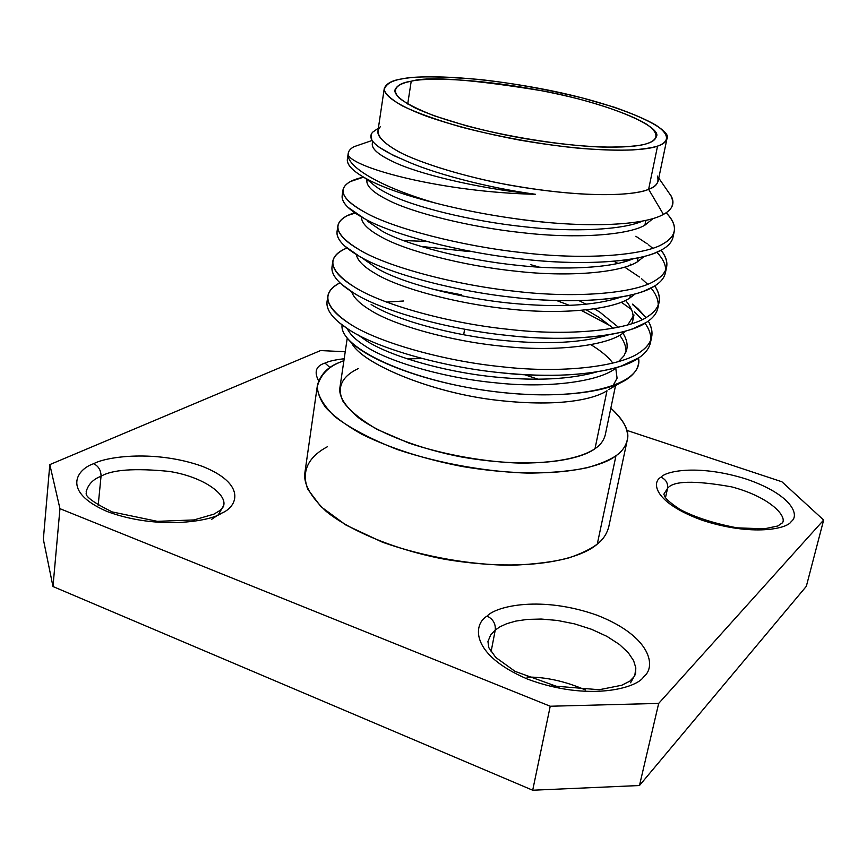<?xml version="1.0" encoding="UTF-8"?>
<svg xmlns="http://www.w3.org/2000/svg" width="867" height="867" viewBox="0 0 867 867"><rect width="100%" height="100%" fill="white"/><g stroke="black" fill="none" stroke-linecap="round" stroke-linejoin="round"><path stroke-width="1.3" d="M350.463 341.685L352.251 343.82C362.579 363.923 432.254 393.174 498.113 400.381C562.531 407.544 595.282 398.408 606.987 390.746C595.228 398.473 561.805 407.718 496.358 400.164C429.349 392.513 360.412 362.623 351.547 342.725M612.785 363.1C608.753 357.323 601.438 351.168 590.817 344.622C601.438 351.168 608.753 357.323 612.785 363.1M386.704 302.106L403.599 300.99M461.623 294.845L433.001 289.253L461.623 294.845M342.075 324.876C338.737 347.83 411.554 381.87 496.303 391.851C580.923 402.125 644.279 384.84 638.513 358.06C639.651 365.711 636.172 372.507 628.076 378.435C606.12 394.507 544.346 399.828 479.31 389.478C414.404 379.356 358.223 355.752 345.434 335.67M403.057 159.561L393.824 155.637L379.02 147.152L393.824 155.637L403.057 159.561C430.942 172.836 486.886 187.673 535.427 194.284C486.886 187.673 430.942 172.836 403.057 159.561C376.365 148.257 366.264 139.11 372.745 132.131L378.37 128.164M645.893 220.348L644.896 225.182L653.144 218.484L644.896 225.182L645.893 220.348M372.658 141.191L372.257 143.9C371.824 149.005 378.716 154.9 392.914 161.609C417.645 173.888 477.338 188.085 530.03 193.699L535.427 194.284C443.947 192.322 354.061 168.469 348.187 154.976C347.483 167.548 383.247 188.172 436.166 203.257C383.247 188.172 347.483 167.548 348.187 154.976C354.061 168.469 443.947 192.322 535.427 194.284L530.03 193.699C477.338 188.085 417.645 173.888 392.914 161.609C376.484 153.795 369.884 147.195 373.113 141.787M363.999 177.377L371.358 182.742C374.88 186.286 380.44 189.96 388.026 193.731C412.475 206.671 471.67 221.269 524.026 226.72C573.38 232.508 623.427 229.863 642.631 221.02C623.427 229.863 573.38 232.508 524.026 226.72C471.67 221.269 412.475 206.671 388.026 193.731C378.532 189.006 372.29 184.508 369.288 180.238M638.123 257.792L637.278 261.888L644.322 256.339L637.278 261.888L638.123 257.792M367.001 179.567L366.86 180.488C366.351 186.123 373.103 192.496 387.126 199.616C411.532 212.664 470.64 227.338 522.92 232.757C575.504 238.956 627.925 235.25 644.896 225.182C627.925 235.25 575.504 238.956 522.92 232.757C470.64 227.338 411.532 212.664 387.126 199.616C372.301 192.073 365.614 185.408 367.066 179.61M633.192 258.745C613.067 267.827 564.493 270.71 517.014 265.248C465.059 259.992 406.45 244.917 382.314 231.24C406.45 244.917 465.059 259.992 517.014 265.248C563.767 270.612 611.734 267.936 632.271 259.114L633.192 258.745M630.396 295.083L629.778 298.031L635.262 293.848L629.778 298.031L630.396 295.083M626.808 261.043L625.475 259.959L626.808 261.043M361.496 216.988C361.311 223.036 367.955 229.712 381.426 237.027C405.518 250.823 464.04 265.952 515.93 271.187C568.091 277.256 620.252 272.78 637.278 261.888C620.252 272.78 568.091 277.256 515.93 271.187C464.04 265.952 405.518 250.823 381.426 237.027C367.955 229.712 361.311 223.036 361.496 216.988M621.455 296.904C595.466 305.758 558.359 307.839 510.11 303.147C458.556 298.075 400.511 282.566 376.69 268.152C400.511 282.566 458.556 298.075 510.11 303.147C558.359 307.839 595.466 305.758 621.455 296.904M632.856 320.324L633.983 314.938L627.816 324.887M622.777 331.79L622.398 333.622L626.05 330.901L622.398 333.622L622.777 331.79M356.315 254.486C357.421 260.555 363.923 267.003 375.823 273.853C399.6 288.364 457.559 303.949 509.048 308.999C560.797 314.927 612.698 309.714 629.778 298.031C612.698 309.714 560.797 314.927 509.048 308.999C457.559 303.949 399.6 288.364 375.823 273.853C363.923 267.003 357.421 260.555 356.315 254.486M609.371 334.619C582.927 342.801 547.576 344.741 503.315 340.449C452.162 335.551 394.669 319.609 371.152 304.501C394.669 319.609 452.162 335.551 503.315 340.449C547.576 344.741 582.927 342.801 609.371 334.619M579.058 300.665L586.168 304.241L579.058 300.665M594.426 308.815L599.856 312.131L618.366 327.217L599.856 312.131L594.426 308.815M622.983 333.231C626.538 338.867 627.806 344.232 626.787 349.347L623.991 355.806L618.572 361.539M615.277 367.933L615.126 368.681L616.73 367.51L615.126 368.681L615.277 367.933M613.218 328.235L598.826 317.224L586.233 309.866L598.826 317.224L613.218 328.235M351.579 291.659C353.595 297.587 359.827 303.743 370.296 310.115C393.77 325.32 451.165 341.327 502.275 346.204C553.623 352.013 605.264 346.085 622.398 333.622C605.264 346.085 553.623 352.013 502.275 346.204C451.165 341.327 393.77 325.32 370.296 310.115C359.827 303.743 353.595 297.587 351.579 291.659M327.824 296.156L327.022 301.738C326.133 310.213 333.145 319.316 348.046 329.048C374.533 347.396 441.065 366.882 500.497 372.712C560.234 379.681 619.872 372.485 639.055 357.692C645.351 353.4 649.145 348.404 650.445 342.714L651.626 337.165C650.348 342.812 646.554 347.754 640.258 352.013C621.086 366.665 561.404 373.731 501.592 366.73C442.083 360.867 375.444 341.457 348.902 323.239C333.979 313.572 326.946 304.545 327.824 296.156C328.745 290.835 332.798 286.392 339.983 282.826C321.256 292.894 324.236 306.365 348.902 323.239C375.444 341.457 442.083 360.867 501.592 366.73C561.404 373.731 621.086 366.665 640.258 352.013C652.407 343.603 655.084 333.296 648.299 321.083C651.572 326.696 652.678 332.061 651.626 337.165M650.814 339.886C651.063 334.521 649.123 328.972 645.015 323.218C649.123 328.972 651.063 334.521 650.814 339.886M615.765 298.79L614.421 298.01L615.765 298.79M539.48 267.177L530.788 264.684L539.48 267.177M469.285 251.571L420.82 246.38L469.285 251.571M403.415 240.538L426.759 241.46L403.415 240.538M632.574 304.144L646.002 317.571L638.069 308.836L632.574 304.144M332.809 261.26C333.806 255.798 338.531 251.376 346.995 248.005L344.947 248.883C326.165 258.095 329.276 270.775 354.289 286.912C381.177 304.328 448.456 323.25 508.43 329.319C568.709 336.472 628.694 330.251 647.801 316.488C660.329 308.284 662.648 298.096 654.758 285.926C658.682 291.724 660.112 297.24 659.05 302.453C657.836 307.818 654.076 312.488 647.801 316.488C628.694 330.251 568.709 336.472 508.43 329.319C448.456 323.25 381.177 304.328 354.289 286.912C339.17 277.668 332.007 269.117 332.809 261.26L331.996 266.917C331.183 274.861 338.325 283.498 353.411 292.808C380.245 310.364 447.426 329.362 507.314 335.399C567.527 342.519 627.459 336.168 646.576 322.253C652.862 318.222 656.612 313.496 657.847 308.078C656.622 313.496 652.862 318.222 646.576 322.253L632.867 328.745C607.344 338.336 556.408 341.045 507.314 335.399C447.426 329.362 380.245 310.364 353.411 292.808L341.826 284.506C333.253 276.963 330.24 270.179 332.798 264.142M658.205 305.206C658.324 299.7 655.94 293.967 651.03 288.017C655.94 293.967 658.324 299.7 658.205 305.206M639.402 277.007L624.966 267.329L639.402 277.007M617.943 263.384L613.89 261.26L617.943 263.384M623.091 260.273L625.27 261.509L623.091 260.273M337.859 225.832C338.975 220.207 344.611 215.85 354.755 212.762L347.602 215.525C331.454 223.935 335.507 235.434 359.751 250.01C386.985 266.603 454.937 285.015 515.366 291.301C576.132 298.606 636.421 293.252 655.452 280.399C668.435 272.422 670.299 262.354 661.077 250.195C665.823 256.209 667.666 261.877 666.593 267.209C665.433 272.292 661.716 276.681 655.452 280.399C636.421 293.252 576.132 298.606 515.366 291.301C454.937 285.015 386.985 266.603 359.751 250.01C344.437 241.199 337.144 233.136 337.859 225.832L337.046 231.587C336.309 238.978 343.581 247.117 358.873 256.003C386.043 272.726 453.885 291.225 514.239 297.479C574.929 304.761 635.164 299.267 654.206 286.262C660.481 282.501 664.198 278.058 665.368 272.932C664.198 278.047 660.481 282.501 654.206 286.262L644.409 290.911C620.057 300.795 566.422 303.613 514.239 297.479C453.885 291.225 386.043 272.726 358.873 256.003L344.687 246.011C337.729 239.574 335.475 233.819 337.924 228.769M665.693 270.005C665.661 264.327 662.691 258.399 656.807 252.21C662.691 258.399 665.661 264.327 665.693 270.005M647.291 243.887L635.847 236.257L647.291 243.887M371.141 181.17L370.101 181.333L371.141 181.17M342.996 189.873C344.286 184.064 351.146 179.816 363.555 177.128L350.582 181.485C336.938 189.082 341.847 199.432 365.31 212.523C392.903 228.259 461.526 246.141 522.433 252.655C583.686 260.122 644.279 255.667 663.222 243.757C677.105 235.737 678.092 225.431 666.203 212.849L666.159 212.805C672.673 219.427 675.371 225.648 674.244 231.435C673.15 236.214 669.476 240.322 663.222 243.757C644.279 255.667 583.686 260.122 522.433 252.655C461.526 246.141 392.903 228.259 365.31 212.523C349.802 204.157 342.357 196.603 342.996 189.873L342.162 195.714C341.511 202.542 348.924 210.172 364.411 218.614C391.938 234.48 460.464 252.46 521.284 258.93C582.461 266.375 643 261.769 661.965 249.707C668.219 246.228 671.892 242.066 672.998 237.244C671.892 242.066 668.219 246.228 661.965 249.707L655.68 252.676C632.802 262.723 576.598 265.573 521.284 258.93C460.464 252.46 391.938 234.48 364.411 218.614L347.938 207.289C342.378 201.859 340.785 197.047 343.159 192.864M407.707 104.018L411.207 81.238C402.223 82.517 396.793 85.454 394.929 90.07C394.192 94.449 400.89 100.377 415.011 107.855C436.513 118.064 476.915 129.822 518.954 137.582C595 150.825 636.27 147.693 647.432 143.445C652.396 141.971 655.376 139.695 656.373 136.639C662.225 128.034 617.521 105.633 544.985 91.273C472.656 79.363 428.06 76.014 411.207 81.238L407.707 104.018M384.254 88.499L377.925 131.145C377.058 136.433 384.179 143.402 399.297 152.072C422.327 163.863 465.742 177.063 510.891 185.375C592.551 199.486 636.703 194.674 648.624 189.299L657.544 146.111C667.395 142.708 671.817 136.162 656.319 125.39C646.619 119.689 632.563 113.62 614.172 107.172L582.125 97.884C545.278 88.998 510.717 82.831 478.432 79.385C439.797 76.231 414.383 76.058 402.201 78.864C391.819 80.49 385.826 84.099 384.211 89.691C385.327 94.037 391.299 99.412 402.136 105.807C416.615 112.743 436.35 119.841 461.32 127.102C501.527 137.56 545.711 145.092 580.792 148.43C602.142 149.969 619.428 150.479 632.672 149.937C643.802 149.048 652.092 147.769 657.544 146.111C645.687 150.739 601.395 154.261 518.965 139.977C483.71 133.301 452.932 125.401 426.607 116.265C395.265 104.517 383.528 94.633 384.254 88.499C386.314 83.438 392.296 80.23 402.201 78.864C419.205 75.342 470.423 74.909 547.001 89.875C625.172 105.406 673.247 129.551 666.94 138.85C665.889 142.101 662.767 144.518 657.544 146.111L648.624 189.299C653.848 187.424 657.023 184.682 658.14 181.062L666.94 138.85M411.207 81.238C427.052 76.957 495.935 78.323 578.181 98.838C610.075 107.345 634.189 116.59 646.815 124.371C660.957 134.331 656.644 140.335 647.432 143.445C640.615 145.949 626.104 147.173 603.909 147.108C571.689 146.328 516.103 138.915 466.489 125.845L434.54 115.918C417.493 109.22 405.669 103.216 399.037 97.895C390.009 88.141 399.665 83.416 411.207 81.238M657.381 176.109C659.353 182.341 656.438 186.73 648.624 189.299C636.866 195.173 584.033 199.919 494.439 182.189C458.318 174.408 425.968 164.383 404.553 154.673C378.771 141.917 374.837 132.348 380.353 126.766M516.298 218.852C582.754 228.314 643.173 225.886 663.428 214.42L648.624 189.299L663.428 214.42C672.337 209.521 674.992 203.517 671.383 196.408L658.757 178.103M348.209 153.361L347.364 159.29C346.8 165.532 354.354 172.641 370.036 180.629C385.067 188.312 407.111 195.855 436.166 203.257C407.111 195.855 385.067 188.312 370.036 180.629C361.637 176.38 355.47 172.273 351.558 168.317C347.266 163.841 346.226 159.918 348.426 156.537M371.737 139.728L371.087 134.743M670.96 195.628L672.89 201.231L672.055 206.411M663.428 214.42L660.437 215.861M546.199 222.342C507.964 218.571 471.28 212.209 436.166 203.257M648.624 244.906L652.667 248.244M641.493 278.675L647.616 284.224M621.238 302.182L631.479 309.486M634.297 311.827L642.165 319.587M650.445 342.703C649.155 348.404 645.351 353.4 639.055 357.692L621.043 366.167C590.698 375.53 550.512 377.709 500.497 372.712C441.065 366.882 374.533 347.396 348.046 329.048L339.387 322.762C328.961 314.049 325.092 306.116 327.759 298.985M358.277 335.02L365.701 340.298C388.925 356.077 445.855 372.42 496.639 377.156C537.031 381.057 570.453 379.312 596.919 371.9C570.453 379.312 537.031 381.057 496.639 377.156C445.855 372.42 388.925 356.077 365.701 340.298L358.277 335.02M363.761 259.135L376.69 268.152M367.402 221.085L382.314 231.24M347.201 328.485C349.824 334.163 355.719 339.94 364.855 345.814C388.037 361.702 444.89 378.11 495.61 382.813C546.568 388.503 597.948 381.881 615.126 368.681C597.948 381.881 546.568 388.503 495.61 382.813C444.89 378.11 388.037 361.702 364.855 345.814C355.719 339.94 349.824 334.163 347.201 328.485M365.82 142.632L353.92 146.729C349.802 148.994 347.895 151.736 348.187 154.976M630.157 264.034L631.003 264.868M625.454 300.35C632.758 308.717 634.85 316.498 631.74 323.694M619.677 335.258C624.088 341.002 626.202 346.572 626.017 351.959M610.845 326.1L581.237 310.353M569.5 305.401L556.625 300.546M806.332 586.309L639.467 785.524L532.696 790.227L52.985 586.526L43.35 539.317L52.985 586.526L532.696 790.227L639.467 785.524L806.332 586.309L823.65 520.048L806.332 586.309M585.333 689.948C565.251 681.256 545.777 676.954 526.919 677.051M626.841 430.379L781.893 481.77L823.65 520.048L658.682 703.408L639.467 785.524L658.682 703.408L550.231 706.237L532.696 790.227L550.231 706.237L59.953 508.68L52.985 586.526L59.953 508.68L49.809 464.614L43.35 539.317L49.809 464.614L320.573 350.561L345.229 351.742L320.573 350.561L49.809 464.614L59.953 508.68L550.231 706.237L658.682 703.408L823.65 520.048L781.893 481.77L626.841 430.379M665.477 497.647L667.557 488.392L663.829 494.223L667.557 488.392L665.477 497.647M782.576 522.909L782.652 522.628C786.727 515.334 768.747 496.607 731.477 486.831C694.359 480.253 673.052 480.773 667.557 488.392C673.052 480.773 694.359 480.253 731.477 486.831C768.747 496.607 786.727 515.334 782.652 522.628L777.84 525.987L764.239 528.837L736.917 527.83C713.866 523.365 695.02 517.296 680.367 509.633C672.315 504.366 667.265 500.259 665.238 497.322L663.829 494.212M491.069 651.8L495.263 630.006L490.7 634.915L487.937 641.504L490.7 634.915L495.263 630.006L491.069 651.8M630.58 682.773L635.544 673.908L635.814 667.818L633.625 660.697L628.304 652.764L619.396 644.441L606.943 636.378L591.587 629.312L574.561 623.872L557.351 620.447L541.301 619.049L527.32 619.406L515.843 621.086L506.859 623.644L500.118 626.722L495.263 630.006L500.118 626.722L506.859 623.644L515.843 621.086L527.32 619.406L541.301 619.049L557.351 620.447L574.561 623.872L591.587 629.312L606.943 636.378L619.396 644.441L628.304 652.764L633.625 660.697L635.814 667.818L634.752 676.022L629.843 681.137L621.812 685.233L599.238 689.731L556.224 686.231L515.128 671.405L495.772 657.457L488.793 647.638L487.937 641.504M98.188 505.255L101.038 476.276C93.083 479.223 88.12 484.436 86.115 491.914L86.115 491.914C88.12 484.436 93.083 479.223 101.038 476.276L98.188 505.255M211.581 519.387L218.321 514.781L223.697 505.45C226.894 494.266 203.311 476.709 169.022 471.388C134.678 468.028 112.016 469.654 101.038 476.276C112.016 469.654 134.678 468.028 169.022 471.388C203.311 476.709 226.894 494.266 223.697 505.45C224.141 505.84 222.971 507.477 220.175 510.349L213.9 514.153L194.035 519.929L157.382 521.349L112.233 511.931C77.217 494.732 88.456 492.694 86.115 491.914L86.115 491.914M93.69 463.693C106.836 456.41 155.757 449.789 202.163 466.273C246.64 483.916 237.851 506.631 221.551 513.221C210.551 521.37 157.436 530.181 107.27 511.563C60.842 491.502 76.968 469.123 93.69 463.693C76.968 469.123 60.842 491.502 107.27 511.563C157.436 530.181 210.551 521.37 221.551 513.221C237.851 506.631 246.64 483.916 202.163 466.273C155.757 449.789 106.836 456.41 93.69 463.693C98.6 466.229 101.049 470.423 101.038 476.276C101.049 470.423 98.6 466.229 93.69 463.693M660.979 477.197C666.452 470.586 700.276 464.419 746.834 479.245C792.601 495.122 799.808 515.562 791.268 521.457C787.745 528.762 752.263 536.673 701.923 520.167C653.48 502.361 651.496 482.171 660.979 477.197C651.496 482.171 653.48 502.361 701.923 520.167C752.263 536.673 787.745 528.762 791.268 521.457C799.808 515.562 792.601 495.122 746.834 479.245C700.276 464.419 666.452 470.586 660.979 477.197C665.932 479.462 668.132 483.201 667.557 488.392C668.132 483.201 665.932 479.462 660.979 477.197M325.017 363.078C328.864 361.203 335.258 359.762 344.188 358.754C335.258 359.762 328.864 361.203 325.017 363.078C316.022 365.841 313.876 371.737 318.579 380.776C313.876 371.737 316.022 365.841 325.017 363.078L330.034 367.619L325.017 363.078M487.102 616.079C496.347 605.979 541.68 595.434 597.428 615.353C651.962 636.855 656.308 667.297 643.693 676.737C637.375 688.03 588.736 701.956 527.472 679.089C469.264 654.13 473.295 623.85 487.102 616.079C473.295 623.85 469.264 654.13 527.472 679.089C588.736 701.956 637.375 688.03 643.693 676.737C656.308 667.297 651.962 636.855 597.428 615.353C541.68 595.434 496.347 605.979 487.102 616.079C493.041 619.081 495.761 623.72 495.263 630.006C495.761 623.72 493.041 619.081 487.102 616.079M317.43 385.143C320.552 374.295 327.986 366.698 339.756 362.33C327.726 367.207 320.226 375.357 317.268 386.78C317.636 395.309 323.326 405.127 334.337 416.225C349.412 427.843 370.458 438.962 397.487 449.583C441.27 464.17 490.148 472.201 529.282 473.144C553.168 472.753 572.588 470.911 587.555 467.627C600.17 463.964 609.642 460.009 615.971 455.749C602.164 466.999 552.528 481.456 462.154 466.489C423.54 458.946 390.02 448.163 361.593 434.139C345.456 424.928 333.405 415.954 325.439 407.241C319.728 398.983 317.051 391.613 317.43 385.143L304.902 472.623C303.255 483.439 310.299 496.314 326.035 511.248C350.181 531.124 396.718 550.339 445.616 559.421C534.137 573.932 583.361 556.852 597.276 544.097L615.971 455.749C628.651 446.798 635.934 430.357 610.834 408.184C624.392 420.885 629.854 431.593 627.22 440.317C625.508 446.689 621.758 451.826 615.971 455.749L597.276 544.097C590.926 548.941 581.497 553.536 568.98 557.86C554.154 561.838 534.993 564.298 511.487 565.273C473.003 565.1 425.123 557.329 382.39 542.178L346.031 525.109L320.953 506.696L307.818 489.324C299.679 467.822 312.792 454.471 327.303 446.787M339.756 362.33L343.906 360.629L339.756 362.33M597.276 544.097C603.074 539.621 606.911 533.834 608.775 526.746L627.22 440.317M347.244 338.13L339.897 387.701C338.585 395.981 344.817 406.005 358.559 417.764C379.616 433.489 420.04 449.171 462.588 457.191C539.621 470.228 582.797 458.209 595.011 448.673L606.987 390.746L595.011 448.673C584.64 455.695 562.661 463.011 520.731 463.119C487.525 462.241 446.212 455.457 409.061 443.145L377.253 429.468C360.499 419.595 349.087 410.221 343.007 401.323C335.095 384.569 345.911 374.371 358.266 368.594M407.327 358.862L422.359 358.57L407.327 358.862M524.492 374.685L538.082 379.215L524.492 374.685M615.765 368.226L617.076 378.207L612.817 386.021M595.011 448.673C600.3 445.237 603.714 440.674 605.253 434.963L615.527 385.652M608.807 389.521L628.076 378.435M657.847 308.078L659.05 302.453M665.368 272.932L666.593 267.209M672.998 237.244L674.244 231.435M638.676 222.516L638.849 221.703M634.492 258.507L632.271 259.114M353.92 146.729L372.16 140.454M363.587 177.139L350.582 181.485M355.21 213.065L347.602 215.525M347.212 248.179L344.947 248.883M632.877 304.881L638.069 308.836M559.28 686.87L551.824 685.223M464.636 329.178L463.672 334.749"/></g></svg>
